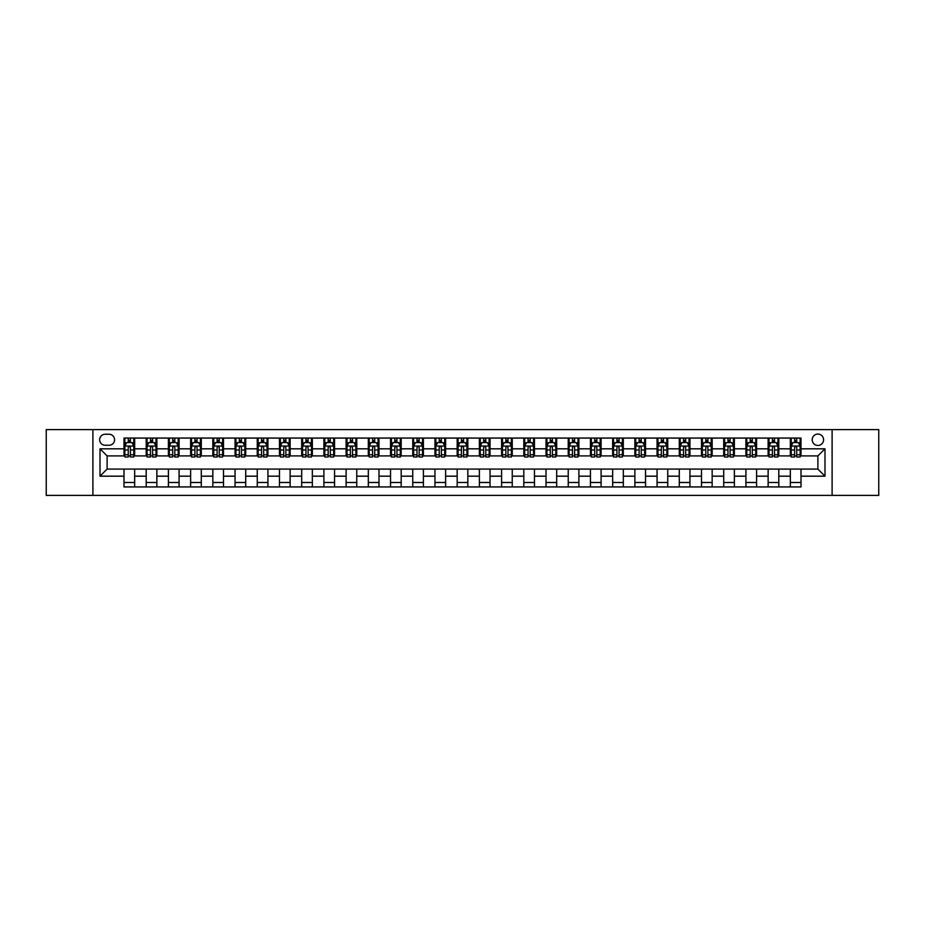 <?xml version="1.0" encoding="UTF-8"?>
<svg xmlns="http://www.w3.org/2000/svg" width="925" height="925" viewBox="0 0 925 925"><rect width="100%" height="100%" fill="white"/><g stroke="black" fill="none" stroke-linecap="round" stroke-linejoin="round"><path stroke-width="1.39" d="M817.885 434.068A5.689 5.689 0 0 0 812.208 439.757A5.689 5.689 0 0 0 817.885 445.445A5.689 5.689 0 0 0 823.574 439.757A5.689 5.689 0 0 0 817.885 434.068M832.107 495.372L878.75 495.372L878.75 429.628L832.107 429.628L832.107 495.372L92.893 495.372L92.893 429.628L46.25 429.628L46.25 495.372L92.893 495.372M105.161 445.26L109.069 445.26A5.504 5.504 0 0 0 114.573 439.757A5.504 5.504 0 0 0 109.069 434.241L105.161 434.241A5.504 5.504 0 0 0 99.646 439.757A5.504 5.504 0 0 0 105.161 445.26M832.107 429.628L92.893 429.628M123.996 476.178L100.004 476.178L100.004 448.822L123.996 448.822L123.996 455.921L107.115 455.921L107.115 469.079L123.996 469.079L123.996 486.932L801.004 486.932L801.004 469.079L817.885 469.079L817.885 455.921L801.004 455.921L801.004 448.822L824.996 448.822L824.996 476.178L801.004 476.178M801.004 448.822L801.004 438.068L123.996 438.068L123.996 448.822M790.343 438.068L790.343 455.921L791.233 455.921M794.61 455.921L796.749 455.921M800.125 455.921L801.004 455.921M790.343 455.921L777.913 455.921M768.132 438.068L768.132 455.921L769.022 455.921M772.398 455.921L774.537 455.921M768.132 455.921L755.702 455.921M745.92 438.068L745.92 455.921L746.81 455.921M750.187 455.921L752.326 455.921M745.92 455.921L733.479 455.921M723.708 438.068L723.708 455.921L724.599 455.921M727.975 455.921L730.114 455.921M723.708 455.921L711.267 455.921M701.497 438.068L701.497 455.921L702.387 455.921M705.763 455.921L707.891 455.921M701.497 455.921L689.056 455.921M679.285 438.068L679.285 455.921L680.176 455.921M683.552 455.921L685.679 455.921M679.285 455.921L666.844 455.921M657.074 438.068L657.074 455.921L657.964 455.921M661.34 455.921L663.468 455.921M657.074 455.921L644.632 455.921M634.862 438.068L634.862 455.921L635.753 455.921M639.129 455.921L641.256 455.921M634.862 455.921L622.421 455.921M612.651 438.068L612.651 455.921L613.541 455.921M616.917 455.921L619.045 455.921M612.651 455.921L600.209 455.921M590.439 438.068L590.439 455.921L591.329 455.921M594.706 455.921L596.833 455.921M590.439 455.921L577.998 455.921M568.227 438.068L568.227 455.921L569.118 455.921M572.494 455.921L574.622 455.921M568.227 455.921L555.786 455.921M546.016 438.068L546.016 455.921L546.906 455.921M550.283 455.921L552.41 455.921M546.016 455.921L533.575 455.921M523.804 438.068L523.804 455.921L524.695 455.921M528.071 455.921L530.198 455.921M523.804 455.921L511.363 455.921M501.593 438.068L501.593 455.921L502.483 455.921M505.859 455.921L507.987 455.921M501.593 455.921L489.152 455.921M479.381 438.068L479.381 455.921L480.272 455.921M483.648 455.921L485.775 455.921M479.381 455.921L466.94 455.921M457.17 438.068L457.17 455.921L458.06 455.921M461.436 455.921L463.564 455.921M457.17 455.921L444.728 455.921M434.958 438.068L434.958 455.921L435.848 455.921M439.225 455.921L441.352 455.921M434.958 455.921L422.517 455.921M412.747 438.068L412.747 455.921L413.637 455.921M417.013 455.921L419.141 455.921M412.747 455.921L400.305 455.921M390.535 438.068L390.535 455.921L391.425 455.921M394.802 455.921L396.929 455.921M390.535 455.921L378.094 455.921M368.323 438.068L368.323 455.921L369.214 455.921M372.59 455.921L374.717 455.921M368.323 455.921L355.882 455.921M346.112 438.068L346.112 455.921L347.002 455.921M350.378 455.921L352.506 455.921M346.112 455.921L333.671 455.921M323.9 438.068L323.9 455.921L324.791 455.921M328.167 455.921L330.294 455.921M323.9 455.921L311.459 455.921M301.689 438.068L301.689 455.921L302.579 455.921M305.955 455.921L308.083 455.921M301.689 455.921L289.248 455.921M279.477 438.068L279.477 455.921L280.368 455.921M283.744 455.921L285.871 455.921M279.477 455.921L267.036 455.921M257.266 438.068L257.266 455.921L258.156 455.921M261.532 455.921L263.66 455.921M257.266 455.921L244.824 455.921M235.054 438.068L235.054 455.921L235.944 455.921M239.321 455.921L241.448 455.921M235.054 455.921L222.613 455.921M212.843 438.068L212.843 455.921L213.733 455.921M217.109 455.921L219.237 455.921M212.843 455.921L200.401 455.921M190.631 438.068L190.631 455.921L191.521 455.921M194.886 455.921L197.025 455.921M190.631 455.921L178.19 455.921M168.419 438.068L168.419 455.921L169.298 455.921M172.674 455.921L174.813 455.921M168.419 455.921L155.978 455.921M146.208 438.068L146.208 455.921L147.087 455.921M150.463 455.921L152.602 455.921M146.208 455.921L133.767 455.921M123.996 455.921L124.875 455.921M128.251 455.921L130.39 455.921M123.996 469.079L134.657 469.079L134.657 486.932M801.004 469.079L134.657 469.079M134.657 438.068L134.657 455.921M123.996 442.508L124.875 442.508M128.251 442.508L130.39 442.508M133.767 442.508L134.657 442.508M123.996 482.492L134.657 482.492M146.208 469.079L146.208 486.932M156.868 438.068L156.868 455.921M146.208 442.508L147.087 442.508M150.463 442.508L152.602 442.508M155.978 442.508L156.868 442.508M156.868 469.079L156.868 486.932M146.208 482.492L156.868 482.492M168.419 469.079L168.419 486.932M179.08 469.079L179.08 486.932M168.419 482.492L179.08 482.492M179.08 438.068L179.08 455.921M168.419 442.508L169.298 442.508M172.674 442.508L174.813 442.508M178.19 442.508L179.08 442.508M190.631 469.079L190.631 486.932M201.292 469.079L201.292 486.932M190.631 482.492L201.292 482.492M201.292 438.068L201.292 455.921M190.631 442.508L191.521 442.508M194.886 442.508L197.025 442.508M200.401 442.508L201.292 442.508M212.843 469.079L212.843 486.932M223.503 469.079L223.503 486.932M212.843 482.492L223.503 482.492M223.503 438.068L223.503 455.921M212.843 442.508L213.733 442.508M217.109 442.508L219.237 442.508M222.613 442.508L223.503 442.508M235.054 469.079L235.054 486.932M245.715 469.079L245.715 486.932M235.054 482.492L245.715 482.492M245.715 438.068L245.715 455.921M235.054 442.508L235.944 442.508M239.321 442.508L241.448 442.508M244.824 442.508L245.715 442.508M257.266 469.079L257.266 486.932M267.926 469.079L267.926 486.932M257.266 482.492L267.926 482.492M267.926 438.068L267.926 455.921M257.266 442.508L258.156 442.508M261.532 442.508L263.66 442.508M267.036 442.508L267.926 442.508M279.477 469.079L279.477 486.932M290.138 469.079L290.138 486.932M279.477 482.492L290.138 482.492M290.138 438.068L290.138 455.921M279.477 442.508L280.368 442.508M283.744 442.508L285.871 442.508M289.248 442.508L290.138 442.508M301.689 469.079L301.689 486.932M312.349 469.079L312.349 486.932M301.689 482.492L312.349 482.492M312.349 438.068L312.349 455.921M301.689 442.508L302.579 442.508M305.955 442.508L308.083 442.508M311.459 442.508L312.349 442.508M323.9 469.079L323.9 486.932M334.561 469.079L334.561 486.932M323.9 482.492L334.561 482.492M334.561 438.068L334.561 455.921M323.9 442.508L324.791 442.508M328.167 442.508L330.294 442.508M333.671 442.508L334.561 442.508M346.112 469.079L346.112 486.932M356.772 469.079L356.772 486.932M346.112 482.492L356.772 482.492M356.772 438.068L356.772 455.921M346.112 442.508L347.002 442.508M350.378 442.508L352.506 442.508M355.882 442.508L356.772 442.508M368.323 469.079L368.323 486.932M378.984 469.079L378.984 486.932M368.323 482.492L378.984 482.492M378.984 438.068L378.984 455.921M368.323 442.508L369.214 442.508M372.59 442.508L374.717 442.508M378.094 442.508L378.984 442.508M390.535 469.079L390.535 486.932M401.196 469.079L401.196 486.932M390.535 482.492L401.196 482.492M401.196 438.068L401.196 455.921M390.535 442.508L391.425 442.508M394.802 442.508L396.929 442.508M400.305 442.508L401.196 442.508M412.747 469.079L412.747 486.932M423.407 469.079L423.407 486.932M412.747 482.492L423.407 482.492M423.407 438.068L423.407 455.921M412.747 442.508L413.637 442.508M417.013 442.508L419.141 442.508M422.517 442.508L423.407 442.508M434.958 469.079L434.958 486.932M445.619 469.079L445.619 486.932M434.958 482.492L445.619 482.492M445.619 438.068L445.619 455.921M434.958 442.508L435.848 442.508M439.225 442.508L441.352 442.508M444.728 442.508L445.619 442.508M457.17 469.079L457.17 486.932M467.83 469.079L467.83 486.932M457.17 482.492L467.83 482.492M467.83 438.068L467.83 455.921M457.17 442.508L458.06 442.508M461.436 442.508L463.564 442.508M466.94 442.508L467.83 442.508M479.381 469.079L479.381 486.932M490.042 469.079L490.042 486.932M479.381 482.492L490.042 482.492M490.042 438.068L490.042 455.921M479.381 442.508L480.272 442.508M483.648 442.508L485.775 442.508M489.152 442.508L490.042 442.508M501.593 469.079L501.593 486.932M512.253 469.079L512.253 486.932M501.593 482.492L512.253 482.492M512.253 438.068L512.253 455.921M501.593 442.508L502.483 442.508M505.859 442.508L507.987 442.508M511.363 442.508L512.253 442.508M523.804 469.079L523.804 486.932M534.465 469.079L534.465 486.932M523.804 482.492L534.465 482.492M534.465 438.068L534.465 455.921M523.804 442.508L524.695 442.508M528.071 442.508L530.198 442.508M533.575 442.508L534.465 442.508M546.016 469.079L546.016 486.932M556.677 469.079L556.677 486.932M546.016 482.492L556.677 482.492M556.677 438.068L556.677 455.921M546.016 442.508L546.906 442.508M550.283 442.508L552.41 442.508M555.786 442.508L556.677 442.508M568.227 469.079L568.227 486.932M578.888 469.079L578.888 486.932M568.227 482.492L578.888 482.492M578.888 438.068L578.888 455.921M568.227 442.508L569.118 442.508M572.494 442.508L574.622 442.508M577.998 442.508L578.888 442.508M590.439 469.079L590.439 486.932M601.1 469.079L601.1 486.932M590.439 482.492L601.1 482.492M601.1 438.068L601.1 455.921M590.439 442.508L591.329 442.508M594.706 442.508L596.833 442.508M600.209 442.508L601.1 442.508M612.651 469.079L612.651 486.932M623.311 469.079L623.311 486.932M612.651 482.492L623.311 482.492M623.311 438.068L623.311 455.921M612.651 442.508L613.541 442.508M616.917 442.508L619.045 442.508M622.421 442.508L623.311 442.508M634.862 469.079L634.862 486.932M645.523 469.079L645.523 486.932M634.862 482.492L645.523 482.492M645.523 438.068L645.523 455.921M634.862 442.508L635.753 442.508M639.129 442.508L641.256 442.508M644.632 442.508L645.523 442.508M657.074 469.079L657.074 486.932M667.734 469.079L667.734 486.932M657.074 482.492L667.734 482.492M667.734 438.068L667.734 455.921M657.074 442.508L657.964 442.508M661.34 442.508L663.468 442.508M666.844 442.508L667.734 442.508M679.285 469.079L679.285 486.932M689.946 469.079L689.946 486.932M679.285 482.492L689.946 482.492M689.946 438.068L689.946 455.921M679.285 442.508L680.176 442.508M683.552 442.508L685.679 442.508M689.056 442.508L689.946 442.508M701.497 469.079L701.497 486.932M712.157 469.079L712.157 486.932M701.497 482.492L712.157 482.492M712.157 438.068L712.157 455.921M701.497 442.508L702.387 442.508M705.763 442.508L707.891 442.508M711.267 442.508L712.157 442.508M723.708 469.079L723.708 486.932M734.369 469.079L734.369 486.932M723.708 482.492L734.369 482.492M734.369 438.068L734.369 455.921M723.708 442.508L724.599 442.508M727.975 442.508L730.114 442.508M733.479 442.508L734.369 442.508M745.92 469.079L745.92 486.932M756.581 469.079L756.581 486.932M745.92 482.492L756.581 482.492M756.581 438.068L756.581 455.921M745.92 442.508L746.81 442.508M750.187 442.508L752.326 442.508M755.702 442.508L756.581 442.508M768.132 469.079L768.132 486.932M778.792 469.079L778.792 486.932M768.132 482.492L778.792 482.492M778.792 438.068L778.792 455.921M768.132 442.508L769.022 442.508M772.398 442.508L774.537 442.508M777.913 442.508L778.792 442.508M790.343 469.079L790.343 486.932M790.343 482.492L801.004 482.492M790.343 442.508L791.233 442.508M794.61 442.508L796.749 442.508M800.125 442.508L801.004 442.508M107.115 455.921L100.004 448.822M107.115 469.079L100.004 476.178M824.996 448.822L817.885 455.921M824.996 476.178L817.885 469.079M130.39 440.381L128.251 440.381M133.767 454.765L130.39 454.765L130.39 456.996L133.767 456.996L133.767 446.151L131.986 442.601L126.656 442.601L124.875 446.151L124.875 456.996L128.251 456.996L128.251 454.765L124.875 454.765M124.875 446.151L124.875 438.068M133.767 446.151L133.767 438.068M128.251 442.601L128.251 438.068M130.39 438.068L130.39 442.601M130.39 454.765L130.39 447.48C129.673 446.116 128.968 446.116 128.251 447.48L128.251 454.765M152.602 440.381L150.463 440.381M155.978 454.765L152.602 454.765L152.602 456.996L155.978 456.996L155.978 446.151L154.198 442.601L148.867 442.601L147.087 446.151L147.087 456.996L150.463 456.996L150.463 454.765L147.087 454.765M147.087 446.151L147.087 438.068M155.978 446.151L155.978 438.068M150.463 442.601L150.463 438.068M152.602 438.068L152.602 442.601M152.602 454.765L152.602 447.48C151.885 446.116 151.18 446.116 150.463 447.48L150.463 454.765M174.813 440.381L172.674 440.381M178.19 454.765L174.813 454.765L174.813 456.996L178.19 456.996L178.19 446.151L176.409 442.601L171.079 442.601L169.298 446.151L169.298 456.996L172.674 456.996L172.674 454.765L169.298 454.765M169.298 446.151L169.298 438.068M178.19 446.151L178.19 438.068M172.674 442.601L172.674 438.068M174.813 438.068L174.813 442.601M174.813 454.765L174.813 447.48C174.108 446.116 173.391 446.116 172.674 447.48L172.674 454.765M197.025 440.381L194.886 440.381M200.401 454.765L197.025 454.765L197.025 456.996L200.401 456.996L200.401 446.151L198.621 442.601L193.29 442.601L191.521 446.151L191.521 456.996L194.886 456.996L194.886 454.765L191.521 454.765M191.521 446.151L191.521 438.068M200.401 446.151L200.401 438.068M194.886 442.601L194.886 438.068M197.025 438.068L197.025 442.601M197.025 454.765L197.025 447.48C196.32 446.116 195.603 446.116 194.886 447.48L194.886 454.765M219.237 440.381L217.109 440.381M222.613 454.765L219.237 454.765L219.237 456.996L222.613 456.996L222.613 446.151L220.832 442.601L215.502 442.601L213.733 446.151L213.733 456.996L217.109 456.996L217.109 454.765L213.733 454.765M213.733 446.151L213.733 438.068M222.613 446.151L222.613 438.068M217.109 442.601L217.109 438.068M219.237 438.068L219.237 442.601M219.237 454.765L219.237 447.48C218.531 446.116 217.814 446.116 217.109 447.48L217.109 454.765M241.448 440.381L239.321 440.381M244.824 454.765L241.448 454.765L241.448 456.996L244.824 456.996L244.824 446.151L243.044 442.601L237.713 442.601L235.944 446.151L235.944 456.996L239.321 456.996L239.321 454.765L235.944 454.765M235.944 446.151L235.944 438.068M244.824 446.151L244.824 438.068M239.321 442.601L239.321 438.068M241.448 438.068L241.448 442.601M241.448 454.765L241.448 447.48C240.743 446.116 240.026 446.116 239.321 447.48L239.321 454.765M263.66 440.381L261.532 440.381M267.036 454.765L263.66 454.765L263.66 456.996L267.036 456.996L267.036 446.151L265.255 442.601L259.925 442.601L258.156 446.151L258.156 456.996L261.532 456.996L261.532 454.765L258.156 454.765M258.156 446.151L258.156 438.068M267.036 446.151L267.036 438.068M261.532 442.601L261.532 438.068M263.66 438.068L263.66 442.601M263.66 454.765L263.66 447.48C262.954 446.116 262.238 446.116 261.532 447.48L261.532 454.765M285.871 440.381L283.744 440.381M289.248 454.765L285.871 454.765L285.871 456.996L289.248 456.996L289.248 446.151L287.467 442.601L282.137 442.601L280.368 446.151L280.368 456.996L283.744 456.996L283.744 454.765L280.368 454.765M280.368 446.151L280.368 438.068M289.248 446.151L289.248 438.068M283.744 442.601L283.744 438.068M285.871 438.068L285.871 442.601M285.871 454.765L285.871 447.48C285.166 446.116 284.449 446.116 283.744 447.48L283.744 454.765M308.083 440.381L305.955 440.381M311.459 454.765L308.083 454.765L308.083 456.996L311.459 456.996L311.459 446.151L309.678 442.601L304.348 442.601L302.579 446.151L302.579 456.996L305.955 456.996L305.955 454.765L302.579 454.765M302.579 446.151L302.579 438.068M311.459 446.151L311.459 438.068M305.955 442.601L305.955 438.068M308.083 438.068L308.083 442.601M308.083 454.765L308.083 447.48C307.377 446.116 306.661 446.116 305.955 447.48L305.955 454.765M330.294 440.381L328.167 440.381M333.671 454.765L330.294 454.765L330.294 456.996L333.671 456.996L333.671 446.151L331.89 442.601L326.56 442.601L324.791 446.151L324.791 456.996L328.167 456.996L328.167 454.765L324.791 454.765M324.791 446.151L324.791 438.068M333.671 446.151L333.671 438.068M328.167 442.601L328.167 438.068M330.294 438.068L330.294 442.601M330.294 454.765L330.294 447.48C329.589 446.116 328.872 446.116 328.167 447.48L328.167 454.765M352.506 440.381L350.378 440.381M355.882 454.765L352.506 454.765L352.506 456.996L355.882 456.996L355.882 446.151L354.102 442.601L348.771 442.601L347.002 446.151L347.002 456.996L350.378 456.996L350.378 454.765L347.002 454.765M347.002 446.151L347.002 438.068M355.882 446.151L355.882 438.068M350.378 442.601L350.378 438.068M352.506 438.068L352.506 442.601M352.506 454.765L352.506 447.48C351.801 446.116 351.084 446.116 350.378 447.48L350.378 454.765M374.717 440.381L372.59 440.381M378.094 454.765L374.717 454.765L374.717 456.996L378.094 456.996L378.094 446.151L376.313 442.601L370.983 442.601L369.214 446.151L369.214 456.996L372.59 456.996L372.59 454.765L369.214 454.765M369.214 446.151L369.214 438.068M378.094 446.151L378.094 438.068M372.59 442.601L372.59 438.068M374.717 438.068L374.717 442.601M374.717 454.765L374.717 447.48C374.012 446.116 373.295 446.116 372.59 447.48L372.59 454.765M396.929 440.381L394.802 440.381M400.305 454.765L396.929 454.765L396.929 456.996L400.305 456.996L400.305 446.151L398.525 442.601L393.194 442.601L391.425 446.151L391.425 456.996L394.802 456.996L394.802 454.765L391.425 454.765M391.425 446.151L391.425 438.068M400.305 446.151L400.305 438.068M394.802 442.601L394.802 438.068M396.929 438.068L396.929 442.601M396.929 454.765L396.929 447.48C396.224 446.116 395.507 446.116 394.802 447.48L394.802 454.765M419.141 440.381L417.013 440.381M422.517 454.765L419.141 454.765L419.141 456.996L422.517 456.996L422.517 446.151L420.736 442.601L415.406 442.601L413.637 446.151L413.637 456.996L417.013 456.996L417.013 454.765L413.637 454.765M413.637 446.151L413.637 438.068M422.517 446.151L422.517 438.068M417.013 442.601L417.013 438.068M419.141 438.068L419.141 442.601M419.141 454.765L419.141 447.48C418.435 446.116 417.718 446.116 417.013 447.48L417.013 454.765M441.352 440.381L439.225 440.381M444.728 454.765L441.352 454.765L441.352 456.996L444.728 456.996L444.728 446.151L442.948 442.601L437.618 442.601L435.848 446.151L435.848 456.996L439.225 456.996L439.225 454.765L435.848 454.765M435.848 446.151L435.848 438.068M444.728 446.151L444.728 438.068M439.225 442.601L439.225 438.068M441.352 438.068L441.352 442.601M441.352 454.765L441.352 447.48C440.647 446.116 439.93 446.116 439.225 447.48L439.225 454.765M463.564 440.381L461.436 440.381M466.94 454.765L463.564 454.765L463.564 456.996L466.94 456.996L466.94 446.151L465.171 442.601L459.829 442.601L458.06 446.151L458.06 456.996L461.436 456.996L461.436 454.765L458.06 454.765M458.06 446.151L458.06 438.068M466.94 446.151L466.94 438.068M461.436 442.601L461.436 438.068M463.564 438.068L463.564 442.601M463.564 454.765L463.564 447.48C462.858 446.116 462.142 446.116 461.436 447.48L461.436 454.765M485.775 440.381L483.648 440.381M489.152 454.765L485.775 454.765L485.775 456.996L489.152 456.996L489.152 446.151L487.382 442.601L482.052 442.601L480.272 446.151L480.272 456.996L483.648 456.996L483.648 454.765L480.272 454.765M480.272 446.151L480.272 438.068M489.152 446.151L489.152 438.068M483.648 442.601L483.648 438.068M485.775 438.068L485.775 442.601M485.775 454.765L485.775 447.48C485.07 446.116 484.353 446.116 483.648 447.48L483.648 454.765M507.987 440.381L505.859 440.381M511.363 454.765L507.987 454.765L507.987 456.996L511.363 456.996L511.363 446.151L509.594 442.601L504.264 442.601L502.483 446.151L502.483 456.996L505.859 456.996L505.859 454.765L502.483 454.765M502.483 446.151L502.483 438.068M511.363 446.151L511.363 438.068M505.859 442.601L505.859 438.068M507.987 438.068L507.987 442.601M507.987 454.765L507.987 447.48C507.282 446.116 506.565 446.116 505.859 447.48L505.859 454.765M530.198 440.381L528.071 440.381M533.575 454.765L530.198 454.765L530.198 456.996L533.575 456.996L533.575 446.151L531.806 442.601L526.475 442.601L524.695 446.151L524.695 456.996L528.071 456.996L528.071 454.765L524.695 454.765M524.695 446.151L524.695 438.068M533.575 446.151L533.575 438.068M528.071 442.601L528.071 438.068M530.198 438.068L530.198 442.601M530.198 454.765L530.198 447.48C529.493 446.116 528.776 446.116 528.071 447.48L528.071 454.765M552.41 440.381L550.283 440.381M555.786 454.765L552.41 454.765L552.41 456.996L555.786 456.996L555.786 446.151L554.017 442.601L548.687 442.601L546.906 446.151L546.906 456.996L550.283 456.996L550.283 454.765L546.906 454.765M546.906 446.151L546.906 438.068M555.786 446.151L555.786 438.068M550.283 442.601L550.283 438.068M552.41 438.068L552.41 442.601M552.41 454.765L552.41 447.48C551.705 446.116 550.988 446.116 550.283 447.48L550.283 454.765M574.622 440.381L572.494 440.381M577.998 454.765L574.622 454.765L574.622 456.996L577.998 456.996L577.998 446.151L576.229 442.601L570.898 442.601L569.118 446.151L569.118 456.996L572.494 456.996L572.494 454.765L569.118 454.765M569.118 446.151L569.118 438.068M577.998 446.151L577.998 438.068M572.494 442.601L572.494 438.068M574.622 438.068L574.622 442.601M574.622 454.765L574.622 447.48C573.916 446.116 573.199 446.116 572.494 447.48L572.494 454.765M596.833 440.381L594.706 440.381M600.209 454.765L596.833 454.765L596.833 456.996L600.209 456.996L600.209 446.151L598.44 442.601L593.11 442.601L591.329 446.151L591.329 456.996L594.706 456.996L594.706 454.765L591.329 454.765M591.329 446.151L591.329 438.068M600.209 446.151L600.209 438.068M594.706 442.601L594.706 438.068M596.833 438.068L596.833 442.601M596.833 454.765L596.833 447.48C596.128 446.116 595.411 446.116 594.706 447.48L594.706 454.765M619.045 440.381L616.917 440.381M622.421 454.765L619.045 454.765L619.045 456.996L622.421 456.996L622.421 446.151L620.652 442.601L615.322 442.601L613.541 446.151L613.541 456.996L616.917 456.996L616.917 454.765L613.541 454.765M613.541 446.151L613.541 438.068M622.421 446.151L622.421 438.068M616.917 442.601L616.917 438.068M619.045 438.068L619.045 442.601M619.045 454.765L619.045 447.48C618.339 446.116 617.634 446.116 616.917 447.48L616.917 454.765M641.256 440.381L639.129 440.381M644.632 454.765L641.256 454.765L641.256 456.996L644.632 456.996L644.632 446.151L642.863 442.601L637.533 442.601L635.753 446.151L635.753 456.996L639.129 456.996L639.129 454.765L635.753 454.765M635.753 446.151L635.753 438.068M644.632 446.151L644.632 438.068M639.129 442.601L639.129 438.068M641.256 438.068L641.256 442.601M641.256 454.765L641.256 447.48C640.551 446.116 639.846 446.116 639.129 447.48L639.129 454.765M663.468 440.381L661.34 440.381M666.844 454.765L663.468 454.765L663.468 456.996L666.844 456.996L666.844 446.151L665.075 442.601L659.745 442.601L657.964 446.151L657.964 456.996L661.34 456.996L661.34 454.765L657.964 454.765M657.964 446.151L657.964 438.068M666.844 446.151L666.844 438.068M661.34 442.601L661.34 438.068M663.468 438.068L663.468 442.601M663.468 454.765L663.468 447.48C662.763 446.116 662.057 446.116 661.34 447.48L661.34 454.765M685.679 440.381L683.552 440.381M689.056 454.765L685.679 454.765L685.679 456.996L689.056 456.996L689.056 446.151L687.287 442.601L681.956 442.601L680.176 446.151L680.176 456.996L683.552 456.996L683.552 454.765L680.176 454.765M680.176 446.151L680.176 438.068M689.056 446.151L689.056 438.068M683.552 442.601L683.552 438.068M685.679 438.068L685.679 442.601M685.679 454.765L685.679 447.48C684.974 446.116 684.269 446.116 683.552 447.48L683.552 454.765M707.891 440.381L705.763 440.381M711.267 454.765L707.891 454.765L707.891 456.996L711.267 456.996L711.267 446.151L709.498 442.601L704.168 442.601L702.387 446.151L702.387 456.996L705.763 456.996L705.763 454.765L702.387 454.765M702.387 446.151L702.387 438.068M711.267 446.151L711.267 438.068M705.763 442.601L705.763 438.068M707.891 438.068L707.891 442.601M707.891 454.765L707.891 447.48C707.186 446.116 706.48 446.116 705.763 447.48L705.763 454.765M730.114 440.381L727.975 440.381M733.479 454.765L730.114 454.765L730.114 456.996L733.479 456.996L733.479 446.151L731.71 442.601L726.379 442.601L724.599 446.151L724.599 456.996L727.975 456.996L727.975 454.765L724.599 454.765M724.599 446.151L724.599 438.068M733.479 446.151L733.479 438.068M727.975 442.601L727.975 438.068M730.114 438.068L730.114 442.601M730.114 454.765L730.114 447.48C729.397 446.116 728.692 446.116 727.975 447.48L727.975 454.765M752.326 440.381L750.187 440.381M755.702 454.765L752.326 454.765L752.326 456.996L755.702 456.996L755.702 446.151L753.921 442.601L748.591 442.601L746.81 446.151L746.81 456.996L750.187 456.996L750.187 454.765L746.81 454.765M746.81 446.151L746.81 438.068M755.702 446.151L755.702 438.068M750.187 442.601L750.187 438.068M752.326 438.068L752.326 442.601M752.326 454.765L752.326 447.48C751.609 446.116 750.903 446.116 750.187 447.48L750.187 454.765M774.537 440.381L772.398 440.381M777.913 454.765L774.537 454.765L774.537 456.996L777.913 456.996L777.913 446.151L776.133 442.601L770.803 442.601L769.022 446.151L769.022 456.996L772.398 456.996L772.398 454.765L769.022 454.765M769.022 446.151L769.022 438.068M777.913 446.151L777.913 438.068M772.398 442.601L772.398 438.068M774.537 438.068L774.537 442.601M774.537 454.765L774.537 447.48C773.82 446.116 773.115 446.116 772.398 447.48L772.398 454.765M796.749 440.381L794.61 440.381M800.125 454.765L796.749 454.765L796.749 456.996L800.125 456.996L800.125 446.151L798.344 442.601L793.014 442.601L791.233 446.151L791.233 456.996L794.61 456.996L794.61 454.765L791.233 454.765M791.233 446.151L791.233 438.068M800.125 446.151L800.125 438.068M794.61 442.601L794.61 438.068M796.749 438.068L796.749 442.601M796.749 454.765L796.749 447.48C796.032 446.116 795.327 446.116 794.61 447.48L794.61 454.765M146.208 476.178L134.657 476.178M146.208 448.822L134.657 448.822M168.419 448.822L156.868 448.822M168.419 476.178L156.868 476.178M190.631 448.822L179.08 448.822M190.631 476.178L179.08 476.178M212.843 448.822L201.292 448.822M212.843 476.178L201.292 476.178M235.054 448.822L223.503 448.822M235.054 476.178L223.503 476.178M257.266 448.822L245.715 448.822M257.266 476.178L245.715 476.178M279.477 448.822L267.926 448.822M279.477 476.178L267.926 476.178M301.689 448.822L290.138 448.822M301.689 476.178L290.138 476.178M323.9 448.822L312.349 448.822M323.9 476.178L312.349 476.178M346.112 448.822L334.561 448.822M346.112 476.178L334.561 476.178M368.323 448.822L356.772 448.822M368.323 476.178L356.772 476.178M390.535 448.822L378.984 448.822M390.535 476.178L378.984 476.178M412.747 448.822L401.196 448.822M412.747 476.178L401.196 476.178M434.958 448.822L423.407 448.822M434.958 476.178L423.407 476.178M457.17 448.822L445.619 448.822M457.17 476.178L445.619 476.178M479.381 448.822L467.83 448.822M479.381 476.178L467.83 476.178M501.593 448.822L490.042 448.822M501.593 476.178L490.042 476.178M523.804 448.822L512.253 448.822M523.804 476.178L512.253 476.178M546.016 448.822L534.465 448.822M546.016 476.178L534.465 476.178M568.227 448.822L556.677 448.822M568.227 476.178L556.677 476.178M590.439 448.822L578.888 448.822M590.439 476.178L578.888 476.178M612.651 448.822L601.1 448.822M612.651 476.178L601.1 476.178M634.862 448.822L623.311 448.822M634.862 476.178L623.311 476.178M657.074 448.822L645.523 448.822M657.074 476.178L645.523 476.178M679.285 448.822L667.734 448.822M679.285 476.178L667.734 476.178M701.497 448.822L689.946 448.822M701.497 476.178L689.946 476.178M723.708 448.822L712.157 448.822M723.708 476.178L712.157 476.178M745.92 448.822L734.369 448.822M745.92 476.178L734.369 476.178M768.132 448.822L756.581 448.822M768.132 476.178L756.581 476.178M790.343 448.822L778.792 448.822M790.343 476.178L778.792 476.178M133.72 446.058L124.921 446.058M124.875 442.809L126.552 442.809M132.09 442.809L133.767 442.809M128.251 450.001L124.875 450.001M133.767 450.001L130.39 450.001M130.39 441.502L128.251 441.502M155.932 446.058L147.133 446.058M147.087 442.809L148.763 442.809M154.302 442.809L155.978 442.809M150.463 450.001L147.087 450.001M155.978 450.001L152.602 450.001M152.602 441.502L150.463 441.502M178.143 446.058L169.344 446.058M169.298 442.809L170.975 442.809M176.513 442.809L178.19 442.809M172.674 450.001L169.298 450.001M178.19 450.001L174.813 450.001M174.813 441.502L172.674 441.502M200.355 446.058L191.556 446.058M191.521 442.809L193.186 442.809M198.725 442.809L200.401 442.809M194.886 450.001L191.521 450.001M200.401 450.001L197.025 450.001M197.025 441.502L194.886 441.502M222.567 446.058L213.767 446.058M213.733 442.809L215.398 442.809M220.936 442.809L222.613 442.809M217.109 450.001L213.733 450.001M222.613 450.001L219.237 450.001M219.237 441.502L217.109 441.502M244.778 446.058L235.979 446.058M235.944 442.809L237.609 442.809M243.148 442.809L244.824 442.809M239.321 450.001L235.944 450.001M244.824 450.001L241.448 450.001M241.448 441.502L239.321 441.502M266.99 446.058L258.191 446.058M258.156 442.809L259.821 442.809M265.371 442.809L267.036 442.809M261.532 450.001L258.156 450.001M267.036 450.001L263.66 450.001M263.66 441.502L261.532 441.502M289.201 446.058L280.402 446.058M280.368 442.809L282.032 442.809M287.582 442.809L289.248 442.809M283.744 450.001L280.368 450.001M289.248 450.001L285.871 450.001M285.871 441.502L283.744 441.502M311.413 446.058L302.614 446.058M302.579 442.809L304.244 442.809M309.794 442.809L311.459 442.809M305.955 450.001L302.579 450.001M311.459 450.001L308.083 450.001M308.083 441.502L305.955 441.502M333.624 446.058L324.825 446.058M324.791 442.809L326.456 442.809M332.006 442.809L333.671 442.809M328.167 450.001L324.791 450.001M333.671 450.001L330.294 450.001M330.294 441.502L328.167 441.502M355.836 446.058L347.048 446.058M347.002 442.809L348.667 442.809M354.217 442.809L355.882 442.809M350.378 450.001L347.002 450.001M355.882 450.001L352.506 450.001M352.506 441.502L350.378 441.502M378.047 446.058L369.26 446.058M369.214 442.809L370.879 442.809M376.429 442.809L378.094 442.809M372.59 450.001L369.214 450.001M378.094 450.001L374.717 450.001M374.717 441.502L372.59 441.502M400.259 446.058L391.472 446.058M391.425 442.809L393.09 442.809M398.64 442.809L400.305 442.809M394.802 450.001L391.425 450.001M400.305 450.001L396.929 450.001M396.929 441.502L394.802 441.502M422.471 446.058L413.683 446.058M413.637 442.809L415.302 442.809M420.852 442.809L422.517 442.809M417.013 450.001L413.637 450.001M422.517 450.001L419.141 450.001M419.141 441.502L417.013 441.502M444.682 446.058L435.895 446.058M435.848 442.809L437.513 442.809M443.063 442.809L444.728 442.809M439.225 450.001L435.848 450.001M444.728 450.001L441.352 450.001M441.352 441.502L439.225 441.502M466.894 446.058L458.106 446.058M458.06 442.809L459.725 442.809M465.275 442.809L466.94 442.809M461.436 450.001L458.06 450.001M466.94 450.001L463.564 450.001M463.564 441.502L461.436 441.502M489.105 446.058L480.318 446.058M480.272 442.809L481.937 442.809M487.487 442.809L489.152 442.809M483.648 450.001L480.272 450.001M489.152 450.001L485.775 450.001M485.775 441.502L483.648 441.502M511.317 446.058L502.529 446.058M502.483 442.809L504.148 442.809M509.698 442.809L511.363 442.809M505.859 450.001L502.483 450.001M511.363 450.001L507.987 450.001M507.987 441.502L505.859 441.502M533.528 446.058L524.741 446.058M524.695 442.809L526.36 442.809M531.91 442.809L533.575 442.809M528.071 450.001L524.695 450.001M533.575 450.001L530.198 450.001M530.198 441.502L528.071 441.502M555.74 446.058L546.952 446.058M546.906 442.809L548.571 442.809M554.121 442.809L555.786 442.809M550.283 450.001L546.906 450.001M555.786 450.001L552.41 450.001M552.41 441.502L550.283 441.502M577.952 446.058L569.164 446.058M569.118 442.809L570.783 442.809M576.333 442.809L577.998 442.809M572.494 450.001L569.118 450.001M577.998 450.001L574.622 450.001M574.622 441.502L572.494 441.502M600.175 446.058L591.376 446.058M591.329 442.809L592.994 442.809M598.544 442.809L600.209 442.809M594.706 450.001L591.329 450.001M600.209 450.001L596.833 450.001M596.833 441.502L594.706 441.502M622.386 446.058L613.587 446.058M613.541 442.809L615.206 442.809M620.756 442.809L622.421 442.809M616.917 450.001L613.541 450.001M622.421 450.001L619.045 450.001M619.045 441.502L616.917 441.502M644.598 446.058L635.799 446.058M635.753 442.809L637.418 442.809M642.968 442.809L644.632 442.809M639.129 450.001L635.753 450.001M644.632 450.001L641.256 450.001M641.256 441.502L639.129 441.502M666.809 446.058L658.01 446.058M657.964 442.809L659.629 442.809M665.179 442.809L666.844 442.809M661.34 450.001L657.964 450.001M666.844 450.001L663.468 450.001M663.468 441.502L661.34 441.502M689.021 446.058L680.222 446.058M680.176 442.809L681.852 442.809M687.391 442.809L689.056 442.809M683.552 450.001L680.176 450.001M689.056 450.001L685.679 450.001M685.679 441.502L683.552 441.502M711.232 446.058L702.433 446.058M702.387 442.809L704.064 442.809M709.602 442.809L711.267 442.809M705.763 450.001L702.387 450.001M711.267 450.001L707.891 450.001M707.891 441.502L705.763 441.502M733.444 446.058L724.645 446.058M724.599 442.809L726.275 442.809M731.814 442.809L733.479 442.809M727.975 450.001L724.599 450.001M733.479 450.001L730.114 450.001M730.114 441.502L727.975 441.502M755.656 446.058L746.857 446.058M746.81 442.809L748.487 442.809M754.025 442.809L755.702 442.809M750.187 450.001L746.81 450.001M755.702 450.001L752.326 450.001M752.326 441.502L750.187 441.502M777.867 446.058L769.068 446.058M769.022 442.809L770.698 442.809M776.237 442.809L777.913 442.809M772.398 450.001L769.022 450.001M777.913 450.001L774.537 450.001M774.537 441.502L772.398 441.502M800.079 446.058L791.28 446.058M791.233 442.809L792.91 442.809M798.448 442.809L800.125 442.809M794.61 450.001L791.233 450.001M800.125 450.001L796.749 450.001M796.749 441.502L794.61 441.502"/></g></svg>
